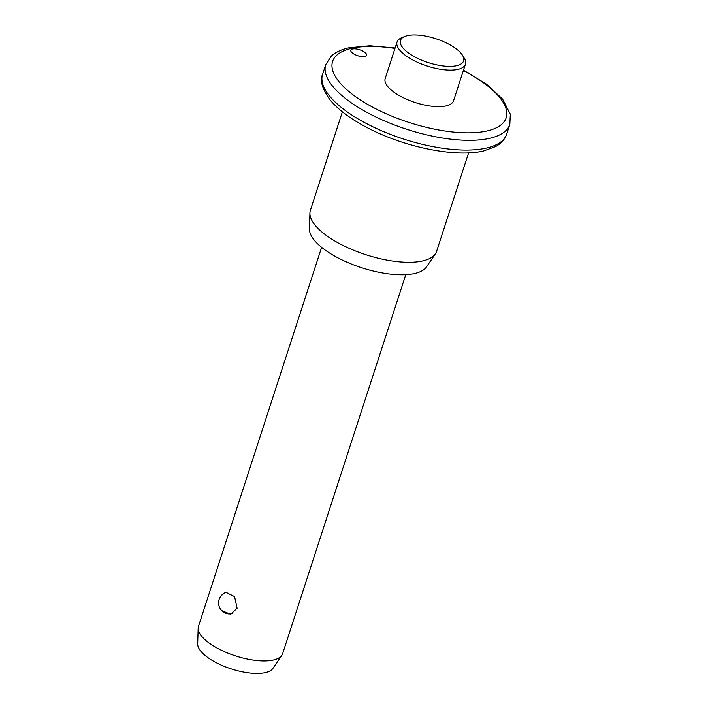 <?xml version="1.0" encoding="UTF-8"?>
<svg xmlns="http://www.w3.org/2000/svg" width="708" height="708" viewBox="0 0 708 708"><rect width="100%" height="100%" fill="white"/><g stroke="black" fill="none" stroke-linecap="round" stroke-linejoin="round"><path stroke-width="1.06" d="M364.868 56.481A8.292 3.133 -162 0 1 355.584 54.879A8.292 3.133 -162 0 1 350.805 50.162A8.292 3.133 -162 0 1 352.522 48.976A8.292 3.133 -162 0 1 361.806 50.569A8.292 3.133 -162 0 1 366.585 55.286A8.292 3.133 -162 0 1 364.868 56.481M456.731 65.667A33.179 12.514 18 0 0 462.439 55.171A33.179 12.514 18 0 0 438.11 39.498A33.179 12.514 18 0 0 407.357 35.648A33.179 12.514 18 0 0 404.799 36.444A33.179 12.514 18 0 0 413.791 56.348A33.179 12.514 18 0 0 456.731 65.667M462.439 55.171L464.174 57.985A35.94 13.558 -162 0 1 465.439 64.207A35.94 13.558 -162 0 1 457.996 69.357A35.94 13.558 -162 0 1 417.782 62.419A35.94 13.558 -162 0 1 397.064 41.984A35.94 13.558 -162 0 1 401.737 37.701L404.799 36.444M221.285 595.614L225.542 592.198L234.596 596.605L237.1 608.243L230.666 614.287L221.71 610.597M397.064 41.984L385.196 78.517A35.94 13.558 18 0 0 405.914 98.952A35.94 13.558 18 0 0 446.129 105.881A35.94 13.558 18 0 0 453.562 100.731L465.439 64.207M342.389 111.837L310.378 210.364A66.357 25.037 18 0 0 309.909 213.081A66.357 25.037 18 0 0 351.858 249.499A66.357 25.037 18 0 0 422.862 260.889A66.357 25.037 18 0 0 435.376 253.853A66.357 25.037 18 0 0 436.597 251.375L468.608 152.848M309.909 213.081L309.423 228.888A61.915 23.355 18 0 0 348.557 262.863A61.915 23.355 18 0 0 414.808 273.483A61.915 23.355 18 0 0 426.481 266.925L435.376 253.853M321.618 247.349L198.488 626.315A44.241 16.691 18 0 0 198.169 628.129A44.241 16.691 18 0 0 226.135 652.404A44.241 16.691 18 0 0 273.474 659.998A44.241 16.691 18 0 0 281.819 655.307A44.241 16.691 18 0 0 282.634 653.661L405.764 274.695M198.169 628.129L197.682 643.935A39.79 15.01 18 0 0 222.834 665.768A39.79 15.01 18 0 0 265.42 672.6A39.79 15.01 18 0 0 272.925 668.379L281.819 655.307M394.976 48.427A91.243 34.426 18 0 0 351.495 48.348A91.243 34.426 18 0 0 364.293 102.395A91.243 34.426 18 0 0 487.272 130.9A91.243 34.426 18 0 0 463.342 70.641M506.671 134.139L509.831 124.396A96.775 36.515 -162 0 1 489.803 138.272A96.775 36.515 -162 0 1 381.532 119.608A96.775 36.515 -162 0 1 325.76 64.587L322.6 74.331A96.775 36.515 18 0 0 378.364 129.352A96.775 36.515 18 0 0 486.635 148.016A96.775 36.515 18 0 0 506.671 134.139C504.804 139.432 501.14 143.556 495.671 146.521L483.768 150.901C456.315 157.698 405.764 147.538 368.903 128.529C351.504 119.661 338.548 110.103 330.025 99.863C322.14 88.73 319.662 80.216 322.6 74.331M509.831 124.396L510.318 114.192L502.618 99.129L486.493 84.163L463.492 70.18M395.126 47.967L369.771 45.755L348.663 47.834C341.424 49.454 335.636 52.215 331.3 56.118L325.76 64.587M227.286 592.065A11.062 11.062 0 0 0 221.48 610.349A11.062 11.062 0 0 0 232.835 613.455"/></g></svg>
